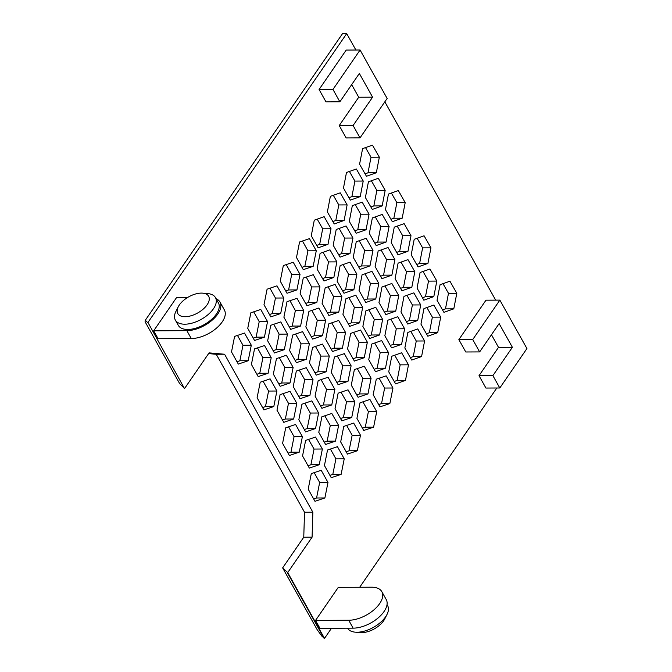 <?xml version="1.0" encoding="UTF-8"?>
<svg xmlns="http://www.w3.org/2000/svg" width="672" height="672" viewBox="0 0 672 672"><rect width="100%" height="100%" fill="white"/><g stroke="black" fill="none" stroke-linecap="round" stroke-linejoin="round"><path stroke-width="1.01" d="M331.481 628.261L324.509 638.4L321.888 636.174L317.226 629.773L282.643 567.899L303.761 537.214L312.085 537.172L287.725 572.578L282.643 567.899M184.33 388.29L147.941 322.468L184.33 388.29L179.651 383.611L145.068 321.737L145.32 320.25L342.544 33.625L346.702 33.6L355.883 50.03M496.801 388.004L359.696 587.261M384.829 101.816L495.667 300.14M147.538 322.468L145.32 320.25M147.941 322.468L346.702 33.6M184.724 388.29L209.093 352.876L224.566 354.236L312.85 512.198L304.525 512.24L303.761 537.214M304.525 512.24L216.241 354.278L224.566 354.236M208.589 353.606L216.241 354.278M396.64 252.395L399.655 251.32L402.679 235.754L397.194 226.111M374.825 243.13L377.756 242.088L380.764 226.514L375.278 216.888M354.774 230.857L357.739 229.79L360.738 214.217L355.253 204.607M358.722 266.977L361.654 265.936L364.661 250.37L359.176 240.736M380.537 276.242L383.552 275.176L386.568 259.61L381.083 249.959M400.571 288.347L403.502 287.305L406.51 271.732L401.024 262.105M422.47 297.755L425.485 296.688L428.501 281.123L423.016 271.471M406.367 321.602L409.382 320.536L412.398 304.97L406.913 295.319M384.468 312.194L387.391 311.153L390.407 295.588L384.922 285.953M390.256 345.45L393.271 344.383L396.287 328.818L390.81 319.175M368.357 336.05L371.288 335.009L374.296 319.435L368.819 309.8M364.434 300.09L367.45 299.023L370.465 283.458L364.98 273.806M342.611 290.825L345.542 289.783L348.55 274.218L343.073 264.583M338.663 254.705L341.628 253.646L344.635 238.073L339.15 228.455M322.56 278.552L325.525 277.494L328.524 261.92L323.047 252.302M348.323 323.946L351.338 322.871L354.354 307.306L348.877 297.662M374.153 369.306L377.168 368.239L380.184 352.674L374.699 343.022M353.052 358.739L355.933 357.756L359.033 342.233L353.548 332.413M327.566 313.135L330.448 312.161L333.547 296.638L328.062 286.818M305.634 303.442L308.507 302.467L311.615 286.927L306.214 277.082M331.195 349.18L334.085 348.188L337.21 332.497L331.716 322.854M356.765 394.918L359.646 393.935L362.771 378.244L357.286 368.6M336.806 382.343L339.688 381.368L342.787 365.845L337.302 356.026M314.958 372.784L317.839 371.801L320.964 356.101L315.47 346.458M311.321 336.739L314.202 335.765L317.302 320.242L311.816 310.422M289.388 327.046L292.261 326.071L295.369 310.54L289.968 300.686M295.084 360.352L297.956 359.369L301.056 343.846L295.571 334.026M273.143 350.65L276.016 349.684L279.132 334.144L273.731 324.299M320.569 405.947L323.442 404.972L326.542 389.449L321.056 379.63M340.519 418.53L343.4 417.547L346.525 401.848L341.04 392.204M324.274 442.134L327.163 441.151L330.288 425.452L324.794 415.808M304.324 429.559L307.205 428.576L310.304 413.053L304.811 403.234M298.712 396.388L301.594 395.405L304.718 379.714L299.233 370.07M278.838 383.956L281.719 382.981L284.819 367.458L279.325 357.638M256.897 374.262L259.77 373.288L262.886 357.748L257.485 347.903M262.592 407.56L265.474 406.585L268.573 391.062L263.088 381.242M282.467 420L285.356 419.009L288.481 403.318L282.988 393.674M288.078 453.163L290.959 452.189L294.059 436.666L288.574 426.846M308.036 465.738L310.918 464.755L314.042 449.064L308.549 439.421M313.681 498.977L316.562 497.994L319.662 482.471L314.177 472.651M329.927 475.364L332.808 474.39L335.899 458.867L330.414 449.047M346.172 451.76L349.045 450.778L352.145 435.254L346.66 425.443M362.41 428.156L365.291 427.174L368.39 411.65L362.905 401.831M378.655 404.544L381.536 403.57L384.636 388.046L379.142 378.227M394.22 381.469L397.152 380.428L400.159 364.862L394.682 355.228M410.332 357.622L413.263 356.58L416.27 341.015L410.785 331.38M426.434 333.774L429.366 332.732L432.373 317.159L426.888 307.532M442.537 309.918L445.469 308.876L448.484 293.311L442.999 283.676M416.674 264.499L419.605 263.449L422.621 247.884L417.136 238.249M370.877 207.001L373.842 205.943L376.849 190.369L371.364 180.751M390.928 219.274L393.859 218.232L396.875 202.667L391.39 193.032M365.064 173.855L367.996 172.805L371.011 157.24L365.526 147.605M348.961 197.702L351.893 196.661L354.9 181.087L349.415 171.461M332.858 221.55L335.782 220.508L338.797 204.943L333.312 195.308M316.747 245.406L319.679 244.356L322.686 228.791L317.209 219.156M301.963 267.322L304.844 266.347L307.944 250.824L302.459 241.004M285.718 290.934L288.599 289.951L291.698 274.428L286.213 264.617M269.48 314.538L272.353 313.564L275.453 298.04L269.968 288.221M253.235 338.142L256.116 337.168L259.216 321.644L253.722 311.825M236.989 361.754L239.87 360.772L242.97 345.248L237.485 335.437M324.106 638.4L287.322 572.578M312.085 537.172L312.85 512.198M411.004 235.712L407.98 251.278L398 254.814L391.247 242.726L394.262 227.144L404.141 223.65L411.004 235.712L402.679 235.754M407.98 251.278L399.655 251.32M386.081 242.046L376.202 245.557L369.34 233.495L372.347 217.93L382.225 214.418L389.088 226.472L386.081 242.046L377.756 242.088M389.088 226.472L380.764 226.514M366.064 229.748L356.177 233.276L349.289 221.399L352.321 205.657L362.191 202.129L369.062 214.175L366.064 229.748L357.739 229.79M369.062 214.175L360.738 214.217M369.978 265.894L360.1 269.405L353.237 257.342L356.244 241.777L366.122 238.266L372.985 250.32L369.978 265.894L361.654 265.936M372.985 250.32L364.661 250.37M394.892 259.568L391.877 275.134L381.889 278.67L375.136 266.582L378.16 250.992L388.038 247.498L394.892 259.568L386.568 259.61M391.877 275.134L383.552 275.176M414.834 271.69L411.827 287.263L401.948 290.774L395.086 278.712L398.093 263.147L407.971 259.636L414.834 271.69L406.51 271.732M411.827 287.263L403.502 287.305M436.825 281.072L433.81 296.638L423.822 300.174L417.068 288.086L420.092 272.504L429.971 269.01L436.825 281.072L428.501 281.123M433.81 296.638L425.485 296.688M420.722 304.928L417.707 320.494L407.719 324.03L400.966 311.942L403.99 296.36L413.86 292.858L420.722 304.928L412.398 304.97M417.707 320.494L409.382 320.536M398.731 295.546L395.724 311.111L385.846 314.622L378.983 302.568L381.99 286.994L391.868 283.483L398.731 295.546L390.407 295.588M395.724 311.111L387.391 311.153M404.62 328.776L401.596 344.341L391.616 347.878L384.854 335.79L387.878 320.208L397.757 316.714L404.62 328.776L396.287 328.818M401.596 344.341L393.271 344.383M382.628 319.393L379.613 334.958L369.743 338.47L362.872 326.416L365.887 310.842L375.757 307.331L382.628 319.393L374.296 319.435M379.613 334.958L371.288 335.009M378.79 283.416L375.774 298.981L365.786 302.518L359.033 290.43L362.057 274.848L371.927 271.345L378.79 283.416L370.465 283.458M375.774 298.981L367.45 299.023M353.867 289.741L343.997 293.252L337.126 281.198L340.141 265.625L350.011 262.114L356.882 274.176L353.867 289.741L345.542 289.783M356.882 274.176L348.55 274.218M349.961 253.604L340.074 257.132L333.178 245.246L336.21 229.505L346.088 225.977L352.96 238.031L349.961 253.604L341.628 253.646M352.96 238.031L344.635 238.073M333.85 277.452L323.963 280.98L317.075 269.094L320.107 253.352L329.977 249.833L336.857 261.878L333.85 277.452L325.525 277.494M336.857 261.878L328.524 261.92M362.687 307.264L359.663 322.829L349.684 326.365L342.922 314.278L345.946 298.696L355.824 295.201L362.687 307.264L354.354 307.306M359.663 322.829L351.338 322.871M388.508 352.624L385.493 368.189L375.505 371.725L368.752 359.638L371.776 344.056L381.654 340.561L388.508 352.624L380.184 352.674M385.493 368.189L377.168 368.239M350.666 333.396L360.562 330.036L367.357 342.191L364.258 357.714L354.362 361.074L347.567 348.919L350.666 333.396M364.258 357.714L355.933 357.756M367.357 342.191L359.033 342.233M341.872 296.596L338.772 312.119L328.877 315.479L322.081 303.316L325.181 287.792L335.076 284.432L341.872 296.596L333.547 296.638M338.772 312.119L330.448 312.161M316.831 302.425L306.936 305.777L300.14 293.605L303.248 278.082L313.253 274.697L319.939 286.885L316.831 302.425L308.507 302.467M319.939 286.885L311.615 286.927M328.801 323.845L338.705 320.468L345.534 332.455L342.409 348.146L332.514 351.523L325.71 339.377L328.801 323.845M342.409 348.146L334.085 348.188M345.534 332.455L337.21 332.497M354.371 369.592L364.274 366.215L371.095 378.202L367.97 393.893L358.084 397.27L351.28 385.123L354.371 369.592M367.97 393.893L359.646 393.935M371.095 378.202L362.771 378.244M334.421 357L344.316 353.64L351.112 365.803L348.012 381.318L338.117 384.686L331.321 372.523L334.421 357M348.012 381.318L339.688 381.368M351.112 365.803L342.787 365.845M312.556 347.458L322.468 344.072L329.288 356.059L326.164 371.759L316.268 375.136L309.464 362.981L312.556 347.458M326.164 371.759L317.839 371.801M329.288 356.059L320.964 356.101M322.526 335.723L312.631 339.083L305.836 326.928L308.935 311.405L318.83 308.036L325.626 320.2L322.526 335.723L314.202 335.765M325.626 320.2L317.302 320.242M300.586 326.029L290.69 329.381L283.895 317.209L287.003 301.694L297.016 298.309L303.694 310.498L300.586 326.029L292.261 326.071M303.694 310.498L295.369 310.54M306.281 359.327L296.386 362.687L289.59 350.532L292.69 335.009L302.585 331.649L309.38 343.804L306.281 359.327L297.956 359.369M309.38 343.804L301.056 343.846M284.34 349.642L274.445 352.985L267.658 340.813L270.766 325.298L280.77 321.913L287.456 334.102L284.34 349.642L276.016 349.684M287.456 334.102L279.132 334.144M318.175 380.612L328.07 377.244L334.866 389.407L331.766 404.93L321.871 408.29L315.076 396.127L318.175 380.612M331.766 404.93L323.442 404.972M334.866 389.407L326.542 389.449M338.125 393.196L348.029 389.819L354.858 401.806L351.733 417.497L341.838 420.874L335.034 408.727L338.125 393.196M351.733 417.497L343.4 417.547M354.858 401.806L346.525 401.848M321.88 416.808L331.783 413.423L338.612 425.41L335.488 441.109L325.592 444.486L318.788 432.331L321.88 416.808M335.488 441.109L327.163 441.151M338.612 425.41L330.288 425.452M301.938 404.216L311.833 400.856L318.629 413.011L315.529 428.534L305.634 431.894L298.838 419.74L301.938 404.216M315.529 428.534L307.205 428.576M318.629 413.011L310.304 413.053M296.318 371.062L306.222 367.685L313.043 379.663L309.918 395.363L300.031 398.74L293.227 386.585L296.318 371.062M309.918 395.363L301.594 395.405M313.043 379.663L304.718 379.714M290.044 382.939L280.148 386.299L273.353 374.136L276.452 358.613L286.348 355.253L293.143 367.416L290.044 382.939L281.719 382.981M293.143 367.416L284.819 367.458M268.103 373.246L258.199 376.597L251.412 364.426L254.52 348.902L264.524 345.517L271.211 357.706L268.103 373.246L259.77 373.288M271.211 357.706L262.886 357.748M273.798 406.543L263.903 409.903L257.107 397.748L260.207 382.225L270.102 378.857L276.898 391.02L273.798 406.543L265.474 406.585M276.898 391.02L268.573 391.062M280.073 394.666L289.976 391.289L296.806 403.276L293.681 418.967L283.786 422.344L276.982 410.197L280.073 394.666M293.681 418.967L285.356 419.009M296.806 403.276L288.481 403.318M285.692 427.82L295.588 424.46L302.383 436.624L299.284 452.138L289.388 455.507L282.593 443.344L285.692 427.82M299.284 452.138L290.959 452.189M302.383 436.624L294.059 436.666M305.634 440.412L315.546 437.035L322.367 449.022L319.242 464.713L309.347 468.09L302.543 455.944L305.634 440.412M319.242 464.713L310.918 464.755M322.367 449.022L314.042 449.064M311.296 473.634L321.191 470.266L327.986 482.429L324.887 497.952L314.992 501.312L308.196 489.157L311.296 473.634M324.887 497.952L316.562 497.994M327.986 482.429L319.662 482.471M327.533 450.022L337.436 446.662L344.232 458.825L341.132 474.348L331.237 477.708L324.442 465.545L327.533 450.022M341.132 474.348L332.808 474.39M344.232 458.825L335.899 458.867M343.778 426.418L353.674 423.058L360.469 435.212L357.37 450.736L347.474 454.104L340.679 441.941L343.778 426.418M357.37 450.736L349.045 450.778M360.469 435.212L352.145 435.254M360.024 402.814L369.919 399.445L376.715 411.608L373.615 427.132L363.72 430.492L356.924 418.337L360.024 402.814M373.615 427.132L365.291 427.174M376.715 411.608L368.39 411.65M376.27 379.201L386.165 375.841L392.96 388.004L389.861 403.528L379.966 406.888L373.17 394.724L376.27 379.201M389.861 403.528L381.536 403.57M392.96 388.004L384.636 388.046M408.492 364.82L405.476 380.386L395.606 383.897L388.735 371.843L391.751 356.269L401.621 352.758L408.492 364.82L400.159 364.862M405.476 380.386L397.152 380.428M424.595 340.973L421.588 356.538L411.709 360.049L404.846 347.987L407.854 332.422L417.732 328.91L424.595 340.973L416.27 341.015M421.588 356.538L413.263 356.58M440.698 317.117L437.69 332.69L427.812 336.202L420.949 324.139L423.956 308.574L433.835 305.063L440.698 317.117L432.373 317.159M437.69 332.69L429.366 332.732M456.809 293.269L453.793 308.834L443.923 312.346L437.052 300.292L440.068 284.718L449.938 281.207L456.809 293.269L448.484 293.311M453.793 308.834L445.469 308.876M430.945 247.842L427.93 263.407L418.06 266.918L411.188 254.864L414.204 239.291L424.074 235.78L430.945 247.842L422.621 247.884M427.93 263.407L419.605 263.449M382.166 205.901L372.288 209.429L365.392 197.543L368.424 181.801L378.302 178.282L385.174 190.327L382.166 205.901L373.842 205.943M385.174 190.327L376.849 190.369M402.184 218.19L392.314 221.701L385.442 209.647L388.458 194.074L398.328 190.562L405.199 202.625L402.184 218.19L393.859 218.232M405.199 202.625L396.875 202.667M376.32 172.763L366.45 176.274L359.579 164.22L362.594 148.646L372.464 145.135L379.336 157.198L376.32 172.763L367.996 172.805M379.336 157.198L371.011 157.24M360.217 196.619L350.339 200.13L343.476 188.068L346.483 172.502L356.362 168.991L363.224 181.045L360.217 196.619L351.893 196.661M363.224 181.045L354.9 181.087M344.114 220.466L334.236 223.978L327.373 211.924L330.38 196.35L340.259 192.839L347.122 204.901L344.114 220.466L335.782 220.508M347.122 204.901L338.797 204.943M328.003 244.314L318.133 247.825L311.262 235.771L314.278 220.198L324.148 216.686L331.019 228.749L328.003 244.314L319.679 244.356M331.019 228.749L322.686 228.791M313.169 266.305L303.274 269.665L296.478 257.51L299.578 241.987L309.473 238.619L316.268 250.782L313.169 266.305L304.844 266.347M316.268 250.782L307.944 250.824M296.923 289.909L287.028 293.278L280.232 281.114L283.332 265.591L293.227 262.231L300.023 274.386L296.923 289.909L288.599 289.951M300.023 274.386L291.698 274.428M280.686 313.522L270.791 316.882L263.995 304.718L267.086 289.195L276.982 285.835L283.786 297.998L280.686 313.522L272.353 313.564M283.786 297.998L275.453 298.04M264.44 337.126L254.545 340.486L247.75 328.331L250.849 312.808L260.744 309.439L267.54 321.602L264.44 337.126L256.116 337.168M267.54 321.602L259.216 321.644M248.195 360.73L238.3 364.098L231.504 351.935L234.604 336.412L244.499 333.052L251.294 345.206L248.195 360.73L239.87 360.772M251.294 345.206L242.97 345.248M485.982 300.191L499.859 300.115L472.727 339.545L458.858 339.612L485.982 300.191M472.727 339.545L479.648 351.918L499.136 323.585L512.383 347.281L492.887 375.614L479.01 375.682L485.932 388.055L499.8 387.988L526.932 348.558L499.859 300.115M492.887 375.614L499.8 387.988M360.024 137.878L387.148 98.448L360.074 50.005L332.951 89.435L339.864 101.808L359.352 73.475L372.599 97.171L353.102 125.496L360.024 137.878L346.147 137.945L339.234 125.572L353.102 125.496M332.951 89.435L319.074 89.502L346.198 50.081L360.074 50.005M339.234 125.572L358.722 97.238L372.599 97.171M358.722 97.238L351.674 84.638M319.074 89.502L325.987 101.875L339.864 101.808M479.01 375.682L498.506 347.357L512.383 347.281M498.506 347.357L491.459 334.748M458.858 339.612L465.772 351.985L479.648 351.918M216.082 298.721A24.755 12.919 150.8 0 1 219.962 302.047A24.755 12.919 150.8 0 1 212.142 320.191A24.755 12.919 150.8 0 1 186.858 330.649L153.686 330.817L176.425 297.772L187.244 297.713M175.35 320.074L178.29 325.34A22.982 12.004 -29.2 0 0 204.212 324.601A22.982 12.004 -29.2 0 0 218.417 302.912L215.477 297.646A22.982 12.004 150.8 0 1 201.264 319.334A22.982 12.004 150.8 0 1 175.35 320.074A22.982 12.004 150.8 0 1 175.963 311.312L178.248 306.802A17.682 9.232 -29.2 0 0 186.077 316.68A17.682 9.232 -29.2 0 0 206.968 305.004A17.682 9.232 -29.2 0 0 202.65 293.152A17.682 9.232 -29.2 0 0 201.323 293.101A17.682 9.232 -29.2 0 0 178.248 306.802M219.962 302.047L224.381 309.943A24.755 12.919 150.8 0 1 216.552 328.087A24.755 12.919 150.8 0 1 191.268 338.545L158.096 338.713L153.686 330.817M202.65 293.152L207.698 293.58A22.982 12.004 150.8 0 1 215.477 297.646M324.509 638.4L287.725 572.578M381.814 591.646L386.232 599.55A24.755 12.919 150.8 0 1 378.412 617.694A24.755 12.919 150.8 0 1 353.119 628.152L319.956 628.32L315.538 620.424L338.276 587.37L371.582 587.202A24.755 12.919 150.8 0 1 381.814 591.646A24.755 12.919 150.8 0 1 373.993 609.798A24.755 12.919 150.8 0 1 348.709 620.248L315.538 620.424M387.03 604.598L387.626 605.674A22.982 12.004 150.8 0 1 387.013 614.435A22.982 12.004 150.8 0 1 355.286 632.167A22.982 12.004 150.8 0 1 347.542 628.177M355.286 632.167L360.326 632.596A17.682 9.232 -29.2 0 0 384.737 618.946L387.013 614.435M191.268 338.545L186.858 330.649M348.709 620.248L353.119 628.152"/></g></svg>

